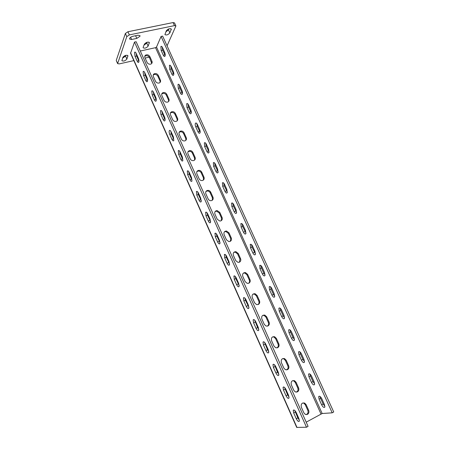 <?xml version="1.0" encoding="UTF-8"?>
<svg xmlns="http://www.w3.org/2000/svg" width="450" height="450" viewBox="0 0 450 450"><rect width="100%" height="100%" fill="white"/><g stroke="black" fill="none" stroke-linecap="round" stroke-linejoin="round"><path stroke-width="0.67" d="M143.106 71.707L143.572 75.538L145.721 80.364C146.357 81.658 146.903 82.046 147.352 81.517C147.746 80.573 147.617 79.256 146.959 77.563L144.787 72.703C144.163 71.421 143.623 71.044 143.179 71.561L143.106 71.707M144.562 72.248L145.187 75.156L147.336 79.976L145.721 80.364M151.757 91.142L152.201 94.927L154.373 99.81C155.036 101.16 155.61 101.559 156.077 101.002C156.459 100.08 156.33 98.792 155.683 97.144L153.489 92.228C152.831 90.894 152.269 90.501 151.808 91.046L151.757 91.142M153.197 91.659L153.81 94.517L155.981 99.394L154.373 99.81M160.504 110.784L160.92 114.525L163.114 119.458C163.817 120.87 164.407 121.281 164.903 120.701C165.268 119.796 165.139 118.541 164.503 116.938L162.287 111.971C161.595 110.576 161.01 110.166 160.526 110.739L160.504 110.784M161.921 111.285L162.529 114.092L164.722 119.019L163.114 119.458M169.341 130.641L169.335 130.646C168.975 131.541 169.11 132.767 169.734 134.336L171.951 139.326C172.688 140.794 173.306 141.227 173.818 140.619L173.419 136.952L171.18 131.929C170.46 130.483 169.847 130.05 169.341 130.641L170.066 130.444M170.741 131.124L171.343 133.881L173.559 138.859L171.951 139.326M178.279 150.716L178.644 154.367L180.889 159.407C181.659 160.942 182.306 161.387 182.835 160.757L182.43 157.179L180.169 152.1C179.438 150.638 178.808 150.171 178.279 150.716M179.657 151.189L180.248 153.883L182.492 158.917L180.889 159.407M187.318 171.011L187.656 174.617L189.922 179.713C190.727 181.311 191.407 181.778 191.953 181.114L191.548 177.638L189.259 172.502C188.516 171.011 187.869 170.516 187.318 171.011M188.674 171.478L189.259 174.099L191.526 179.19L189.922 179.713M196.453 191.531L196.763 195.086L199.052 200.239C199.901 201.904 200.604 202.393 201.172 201.707L200.762 198.321L198.45 193.129C197.696 191.616 197.032 191.087 196.453 191.531M197.781 191.998L198.36 194.546L201.341 200.857M205.689 212.276L205.971 215.786L208.288 220.995C209.171 222.727 209.908 223.239 210.493 222.531L210.083 219.234L207.743 213.986C206.977 212.451 206.297 211.882 205.689 212.276M206.994 212.743L207.568 215.218L210.656 221.692M215.032 233.257L215.28 236.711L217.626 241.982C218.554 243.787 219.319 244.322 219.926 243.596L219.504 240.384L217.142 235.074C216.366 233.522 215.662 232.914 215.032 233.257M216.309 233.724L216.877 236.115L220.072 242.758M224.477 254.475L224.696 257.878L227.064 263.205C228.037 265.084 228.836 265.646 229.461 264.898L229.039 261.776L226.643 256.404C225.861 254.824 225.141 254.183 224.477 254.475M225.731 254.942L226.288 257.254L229.601 264.066M234.034 275.934L234.219 279.281L236.616 284.67C237.634 286.622 238.461 287.213 239.102 286.447L238.674 283.41L236.256 277.976C235.463 276.373 234.72 275.692 234.034 275.934M235.254 276.407L235.811 278.623L239.231 285.609M243.692 297.636L243.422 297.951L243.849 300.926L246.274 306.377C247.337 308.402 248.197 309.026 248.856 308.25L248.428 305.291L245.981 299.796C245.171 298.17 244.412 297.45 243.692 297.636M244.89 298.114L245.436 300.24L248.974 307.395M253.468 319.584L253.159 319.928L253.586 322.819L256.039 328.331C257.153 330.435 258.041 331.093 258.722 330.3L258.289 327.426L255.814 321.868C254.993 320.214 254.211 319.455 253.468 319.584M254.632 320.068L257.625 327.606L258.829 329.434M263.351 341.786L263.008 342.146L263.441 344.964L265.922 350.539C267.081 352.727 268.003 353.419 268.701 352.614L268.267 349.819L265.759 344.194C264.932 342.517 264.127 341.713 263.351 341.786M264.493 342.281L267.502 349.779L268.796 351.72M273.352 364.247L272.97 364.624L273.409 367.363L275.918 373.005C277.121 375.272 278.083 376.003 278.798 375.193L278.359 372.471L275.827 366.778C274.984 365.079 274.157 364.236 273.352 364.247M274.466 364.753L277.493 372.212L278.876 374.271M283.466 386.972L283.05 387.354L283.489 390.026L286.026 395.73C287.286 398.081 288.281 398.852 289.012 398.042L288.568 395.387L286.009 389.632C285.154 387.9 284.304 387.017 283.466 386.972M284.552 387.484L287.601 394.903L289.074 397.08M293.704 409.956L293.243 410.349L293.687 412.948L296.257 418.719C297.562 421.161 298.598 421.976 299.351 421.161L298.901 418.573L296.308 412.751C295.442 410.996 294.576 410.062 293.704 409.956M294.767 410.484L297.821 417.864L299.391 420.154M169.695 69.334L169.403 65.413C169.892 64.89 170.454 65.256 171.084 66.504L173.244 71.269C173.897 72.922 173.993 74.222 173.542 75.167C173.042 75.696 172.474 75.33 171.833 74.064L169.695 69.334L171.242 68.968L170.696 65.812M178.29 88.324L177.998 84.493C178.509 83.942 179.1 84.319 179.758 85.624L181.941 90.439C182.582 92.053 182.683 93.319 182.244 94.241C181.721 94.804 181.125 94.421 180.456 93.099L178.29 88.324L179.843 87.93L179.303 84.831M186.981 107.511L186.683 103.776C187.217 103.196 187.83 103.584 188.528 104.946L190.732 109.811C191.357 111.381 191.458 112.618 191.036 113.524C190.496 114.109 189.872 113.715 189.169 112.337L186.981 107.511L188.528 107.094L187.999 104.057M195.767 126.9C195.148 125.359 195.047 124.149 195.458 123.261L195.463 123.249C196.02 122.653 196.661 123.064 197.387 124.476L199.614 129.392C200.233 130.922 200.334 132.131 199.924 133.014C199.361 133.627 198.714 133.217 197.977 131.782L195.767 126.9L197.308 126.461L196.785 123.491M204.643 146.498L204.368 142.892C204.947 142.341 205.605 142.785 206.342 144.219L208.592 149.186L208.912 152.713C208.328 153.354 207.647 152.933 206.876 151.431L204.643 146.498L206.184 146.031L205.667 143.134M213.615 166.309L213.368 162.748C213.975 162.242 214.65 162.72 215.393 164.171L217.671 169.194L217.997 172.631C217.389 173.301 216.681 172.856 215.871 171.298L213.615 166.309L215.156 165.819L214.639 162.99M222.683 186.334L222.463 182.818C223.099 182.362 223.791 182.869 224.544 184.343L226.845 189.422L227.177 192.769C226.553 193.461 225.816 192.999 224.966 191.374L222.683 186.334L224.218 185.816L223.706 183.066M231.851 206.578L231.66 203.107C232.318 202.697 233.032 203.243 233.797 204.739L236.126 209.874L236.464 213.126C235.817 213.846 235.046 213.362 234.157 211.674L231.851 206.578L233.387 206.032L232.875 203.361M241.116 227.042L240.958 223.622C241.644 223.262 242.376 223.836 243.146 225.354L245.503 230.546L245.846 233.713C245.183 234.456 244.384 233.949 243.45 232.189L241.116 227.042L242.651 226.468L242.139 223.881M250.487 247.731L250.363 244.361C251.072 244.046 251.82 244.665 252.607 246.206L254.987 251.454L255.341 254.537C254.655 255.296 253.822 254.768 252.849 252.939L250.487 247.731L252.017 247.129L251.511 244.626M259.959 268.644L259.864 265.331C260.606 265.067 261.371 265.719 262.17 267.283L264.577 272.588L264.938 275.591C264.229 276.373 263.368 275.811 262.344 273.909L259.959 268.644L261.489 268.014L260.977 265.601M269.539 289.794L269.179 286.858L269.477 286.532C270.242 286.324 271.029 287.01 271.839 288.596L274.275 293.963L274.641 296.882C273.915 297.681 273.021 297.096 271.952 295.121L269.539 289.794L271.063 289.136L270.557 286.813M279.225 311.181L278.859 308.323L279.197 307.974C279.99 307.817 280.8 308.543 281.616 310.157L284.079 315.579L284.451 318.42C283.708 319.236 282.78 318.617 281.666 316.569L279.225 311.181L280.749 310.494L280.238 308.261M289.024 332.809L288.647 330.024L289.024 329.659C289.851 329.552 290.678 330.322 291.504 331.954L293.996 337.444L294.379 340.206C293.614 341.032 292.652 340.38 291.488 338.254L289.024 332.809L290.537 332.089L290.031 329.951M298.929 354.679L298.547 351.973L298.963 351.585C299.818 351.54 300.668 352.344 301.511 354.004L304.026 359.556L304.414 362.244C303.632 363.082 302.631 362.396 301.421 360.186L298.929 354.679L300.442 353.931L299.936 351.889M308.947 376.802L308.559 374.164L309.015 373.764C309.904 373.776 310.77 374.619 311.625 376.307L314.173 381.921L314.567 384.542C313.762 385.38 312.733 384.66 311.468 382.371L308.947 376.802L310.455 376.02L309.954 374.079M319.078 399.173L318.684 396.608L319.185 396.197C320.102 396.264 320.996 397.153 321.857 398.863L324.439 404.544L324.832 407.098C324.011 407.942 322.942 407.177 321.632 404.809L319.078 399.173L320.586 398.357L320.091 396.517M159.007 83.047C157.455 83.267 156.285 82.676 155.492 81.276L153.371 76.534C152.927 75.336 153.208 74.419 154.215 73.789C155.908 73.204 157.258 73.727 158.265 75.358L160.386 80.078C160.847 81.321 160.537 82.254 159.463 82.884L159.007 83.047M167.552 102.116C166.005 102.358 164.829 101.773 164.031 100.356L161.888 95.569C161.415 94.264 161.752 93.302 162.9 92.683C164.554 92.211 165.847 92.756 166.781 94.32L168.919 99.09C169.403 100.44 169.037 101.419 167.822 102.026L167.552 102.116M176.192 121.388C174.645 121.652 173.469 121.073 172.659 119.644L170.494 114.801C169.999 113.383 170.398 112.376 171.692 111.78C173.289 111.42 174.516 111.983 175.382 113.479L177.547 118.299C178.054 119.767 177.626 120.791 176.259 121.371L176.192 121.388M184.922 140.867L184.781 140.906C183.279 141.109 182.149 140.518 181.384 139.134L179.196 134.241C178.678 132.699 179.139 131.653 180.585 131.091C182.115 130.838 183.279 131.422 184.072 132.84L186.261 137.711C186.778 139.236 186.334 140.287 184.922 140.867M193.748 160.554L193.393 160.639C191.97 160.746 190.901 160.144 190.198 158.833L187.987 153.889C187.453 152.224 187.982 151.132 189.574 150.626C191.031 150.469 192.127 151.065 192.859 152.409L195.069 157.331C195.598 158.873 195.154 159.947 193.748 160.554M202.669 180.456L202.095 180.568C200.756 180.591 199.761 179.983 199.108 178.751L196.875 173.751C196.324 171.951 196.92 170.826 198.658 170.376C200.042 170.314 201.066 170.916 201.741 172.187L203.974 177.165C204.508 178.723 204.075 179.82 202.669 180.456M211.686 200.571L210.898 200.706C209.644 200.649 208.716 200.042 208.119 198.877L205.858 193.826C205.296 191.891 205.954 190.738 207.838 190.356C209.138 190.373 210.094 190.98 210.718 192.178L212.974 197.207C213.514 198.787 213.086 199.907 211.686 200.571M220.798 220.899L219.814 221.046L217.221 219.223L214.937 214.116C214.369 212.051 215.089 210.864 217.108 210.566L219.791 212.389L222.075 217.474C222.621 219.071 222.199 220.213 220.798 220.899M230.012 241.459L228.831 241.599L226.429 239.799L224.117 234.636C223.537 232.431 224.325 231.221 226.468 231.007L228.96 232.813L231.272 237.954C231.829 239.574 231.407 240.739 230.012 241.459M239.327 262.238L237.966 262.373L235.732 260.595L233.398 255.375C232.819 253.035 233.657 251.803 235.918 251.679L238.236 253.468L240.57 258.666C241.132 260.303 240.716 261.495 239.327 262.238M248.743 283.252L247.219 283.371L245.143 281.621L242.781 276.345C242.196 273.876 243.09 272.621 245.458 272.582L247.612 274.348L249.969 279.602C250.543 281.261 250.132 282.476 248.743 283.252M258.266 304.498L256.59 304.599L254.661 302.884L252.27 297.546C251.685 294.952 252.624 293.676 255.088 293.726L257.091 295.459L259.476 300.774C260.055 302.451 259.65 303.694 258.266 304.498M267.896 325.98L266.079 326.064L264.279 324.388L261.866 318.988C261.281 316.266 262.26 314.972 264.808 315.113L266.676 316.806L269.083 322.178C269.674 323.876 269.28 325.142 267.896 325.98M277.633 347.704L275.687 347.766L274.011 346.129L271.569 340.673C270.979 337.826 271.997 336.51 274.624 336.735L276.368 338.394L278.803 343.828C279.399 345.544 279.011 346.838 277.633 347.704M282.611 358.627L283.759 358.808L285.384 360.422L287.843 365.901C288.45 367.639 288.067 368.955 286.695 369.849L286.532 369.923M287.483 369.675L285.418 369.714L283.849 368.117L281.379 362.599C280.794 359.629 281.846 358.296 284.535 358.605L286.166 360.219L288.636 365.715C289.238 367.459 288.855 368.775 287.483 369.675M292.708 380.638L293.743 380.863L295.267 382.438L297.754 387.984C298.367 389.739 297.99 391.084 296.623 392.012L296.269 392.164M297.444 391.894L295.273 391.916L293.799 390.358L291.302 384.772C290.717 381.69 291.797 380.334 294.548 380.717L296.077 382.298L298.575 387.855C299.188 389.621 298.811 390.966 297.444 391.894M302.912 402.919L303.829 403.172L305.257 404.707L307.777 410.316C308.396 412.099 308.031 413.466 306.669 414.428L306.129 414.641M307.519 414.371L305.252 414.371L303.868 412.853L301.343 407.205C300.752 404.004 301.86 402.632 304.667 403.088L306.101 404.629L308.627 410.248C309.251 412.031 308.88 413.409 307.519 414.371M134.544 52.481L135.039 56.351L137.166 61.133C137.767 62.37 138.291 62.741 138.724 62.241C139.129 61.279 138.994 59.929 138.324 58.196L136.181 53.381C135.585 52.161 135.073 51.789 134.646 52.284L134.544 52.481M136.018 53.049L136.654 55.997L138.78 60.767L137.166 61.133M161.184 50.546L160.892 46.53C161.37 46.035 161.904 46.389 162.506 47.587L164.644 52.301C165.302 54 165.398 55.328 164.936 56.295C164.453 56.796 163.907 56.441 163.305 55.226L161.184 50.546L162.737 50.203L162.18 46.991M150.547 64.176C148.995 64.373 147.831 63.782 147.043 62.387L144.945 57.701C144.523 56.599 144.754 55.733 145.637 55.097C147.358 54.399 148.764 54.9 149.844 56.599L151.942 61.267C152.376 62.409 152.123 63.298 151.178 63.928L150.547 64.176M136.806 38.407L139.984 36.281L139.995 35.657L137.993 35.218L132.773 36.298C130.573 36.973 129.51 37.89 129.578 39.049L131.625 39.493L136.806 38.407L135.602 35.713M143.19 47.199L143.168 47.773C144.771 48.583 146.424 48.032 148.129 46.125L149.377 42.519C147.757 41.698 146.093 42.255 144.382 44.19L143.19 47.199M167.062 45.804L175.911 25.937L174.476 25.622L129.358 34.903L126.788 36.641L117.619 63.613L119.211 63.906L133.836 60.615M145.114 58.078L149.248 57.144M163.896 52.751L164.374 51.705M126.861 59.068L127.918 55.671C126.259 54.855 124.594 55.395 122.912 57.302L121.894 60.677C123.531 61.481 125.19 60.947 126.861 59.068L125.544 56.098L125.826 55.322M166.32 30.791L164.908 34.588C166.466 35.404 168.12 34.836 169.858 32.901L171.315 29.076C169.734 28.254 168.069 28.823 166.32 30.791M134.499 42.069L136.142 41.726L308.076 426.347L306.484 427.236L134.499 42.069L130.562 53.235L296.702 427.404L306.484 427.236M161.078 36.444L162.653 36.113L333.726 411.981L332.207 412.83L161.078 36.444L156.516 47.042L155.542 47.678L140.293 51.019M135.253 52.121L134.662 52.251M144.028 45.079L146.784 43.133L147.15 42.221M122.647 58.056L125.544 56.098M117.619 63.613L116.308 60.637L117.619 63.225M126.788 36.641L125.376 33.474L116.308 60.249M125.376 33.474L127.946 31.736L129.358 34.903M174.476 25.622L173.07 22.562L127.946 31.736M173.07 22.562L174.51 22.883L175.911 25.937M165.87 31.815L168.48 29.886L168.941 28.839M153.186 75.184L153.816 74.672C155.503 74.087 156.847 74.61 157.854 76.236L159.969 80.949L160.149 82.361M161.719 94.078L162.478 93.521C164.121 93.049 165.414 93.594 166.343 95.153L168.48 99.917L168.638 101.469M170.353 113.158L171.242 112.579C172.834 112.219 174.06 112.781 174.921 114.272L177.081 119.081L177.204 120.797M179.089 132.435L180.107 131.85C181.637 131.597 182.796 132.176 183.594 133.588L185.771 138.448L185.856 140.332M187.931 151.909L189.073 151.335C190.53 151.183 191.621 151.774 192.352 153.112L194.558 158.029L194.586 160.088M196.881 171.585L198.135 171.045C199.513 170.977 200.537 171.579 201.206 172.845L203.439 177.812L203.4 180.056M205.937 191.464L207.287 190.974C208.581 190.991 209.537 191.599 210.161 192.791L212.411 197.809L212.287 200.256M215.111 211.551L216.534 211.134L219.206 212.951L221.484 218.025L221.259 220.674M224.404 231.857L225.866 231.525L228.352 233.331L230.653 238.461L230.316 241.318M233.809 252.388L235.288 252.146L237.6 253.935L239.923 259.121L239.451 262.187M243.338 273.15L244.8 273.004L246.943 274.764L249.3 280.007C249.801 281.306 249.593 282.398 248.676 283.281M252.984 294.142L254.396 294.098L256.393 295.824L258.773 301.123C259.307 302.552 259.043 303.711 257.991 304.599M262.744 315.388L264.088 315.422L265.95 317.115L268.358 322.476C268.92 324.034 268.599 325.26 267.396 326.143M272.621 336.881L273.876 336.994L275.614 338.647L278.044 344.07C278.64 345.763 278.257 347.046 276.913 347.918M144.743 56.481L145.254 56.025C146.976 55.322 148.376 55.822 149.456 57.516L151.74 63.456M173.796 74.413L171.242 68.968M182.486 93.527L179.843 87.93M191.267 112.837L188.528 107.094M200.143 132.351L197.308 126.461M209.121 152.072L206.184 146.031M218.194 172.007L215.156 165.819M227.368 192.156L224.218 185.816M236.638 212.524L233.387 206.032M246.021 233.117L242.651 226.468M255.499 253.935L252.017 247.129M265.089 274.984L263.874 273.274L261.489 268.014M274.787 296.269L273.476 294.452L271.063 289.136M284.591 317.79L283.185 315.866L280.749 310.494M294.508 339.553L293.006 337.528L290.537 332.089M304.532 361.569L302.934 359.426L300.442 353.931M314.674 383.833L312.975 381.577L310.455 376.02M324.934 406.356L323.134 403.982L320.586 398.357M165.201 55.502L162.737 50.203M332.207 412.83L322.172 413.511L306.208 422.168M145.187 75.156L143.572 75.538M153.81 94.517L152.201 94.927M162.529 114.092L160.92 114.525M171.343 133.881L169.734 134.336M180.248 153.883L178.644 154.367M189.259 174.099L187.656 174.617M198.36 194.546L196.763 195.086M207.568 215.218L205.971 215.786M216.877 236.115L215.28 236.711M226.288 257.254L224.696 257.878M235.811 278.623L234.219 279.281M245.436 300.24L243.849 300.926M255.172 322.099L253.586 322.819M265.022 344.216L263.441 344.964M274.984 366.581L273.409 367.363M285.058 389.205L283.489 390.026M295.256 412.099L293.687 412.948M136.654 55.997L135.039 56.351M127.913 56.199L127.524 55.316M171.27 29.762L170.769 28.671M169.858 32.901L168.48 29.886M131.625 39.493L130.624 37.243M297.011 427.5L130.567 52.718M322.172 413.511L156.516 47.042M320.985 413.955L155.542 47.678M149.844 56.599L149.456 57.516M151.942 61.267L151.543 62.179M164.857 54.872L163.305 55.226M306.101 404.629L305.257 404.707M308.627 410.248L307.777 410.316M296.077 382.298L295.267 382.438M298.575 387.855L297.754 387.984M286.166 360.219L285.384 360.422M288.636 365.715L287.843 365.901M276.368 338.394L275.614 338.647M278.803 343.828L278.044 344.07M266.676 316.806L265.95 317.115M269.083 322.178L268.358 322.476M257.091 295.459L256.393 295.824M259.476 300.774L258.773 301.123M247.612 274.348L246.943 274.764M249.969 279.602L249.3 280.007M238.236 253.468L237.6 253.935M240.57 258.666L239.923 259.121M228.96 232.813L228.352 233.331M231.272 237.954L230.653 238.461M219.791 212.389L219.206 212.951M222.075 217.474L221.484 218.025M210.718 192.178L210.161 192.791M212.974 197.207L212.411 197.809M201.741 172.187L201.206 172.845M203.974 177.165L203.439 177.812M192.859 152.409L192.352 153.112M195.069 157.331L194.558 158.029M184.072 132.84L183.594 133.588M186.261 137.711L185.771 138.448M175.382 113.479L174.921 114.272M177.547 118.299L177.081 119.081M166.781 94.32L166.343 95.153M168.919 99.09L168.48 99.917M158.265 75.358L157.854 76.236M160.386 80.078L159.969 80.949M323.134 403.982L321.632 404.809M312.975 381.577L311.468 382.371M302.934 359.426L301.421 360.186M293.006 337.528L291.488 338.254M283.185 315.866L281.666 316.569M273.476 294.452L271.952 295.121M263.874 273.274L262.344 273.909M254.374 252.326L252.849 252.939M244.986 231.609L243.45 232.189M235.693 211.118L234.157 211.674M226.502 190.851L224.966 191.374M217.412 170.797L215.871 171.298M208.417 150.958L206.876 151.431M199.519 131.332L197.977 131.782M190.716 111.915L189.169 112.337M182.002 92.7L180.456 93.099M173.385 73.688L171.833 74.064M297.821 417.864L296.257 418.719M287.601 394.903L286.026 395.73M277.493 372.212L275.918 373.005M267.502 349.779L265.922 350.539M257.625 327.606L256.039 328.331M247.86 305.679L246.274 306.377M238.208 284.006L236.616 284.67M228.662 262.575L227.064 263.205M219.218 241.38L217.626 241.982M209.886 220.421L208.288 220.995M200.655 199.693L199.052 200.239M146.784 43.133L148.129 46.125M148.911 42.137L149.355 43.121M178.987 150.547L178.245 150.773M188.01 170.871L187.251 171.112M197.123 191.419L196.357 191.678M206.336 212.192L205.56 212.468M215.646 233.196L214.869 233.482M225.056 254.43L224.28 254.734M234.574 275.906L233.797 276.221M244.192 297.624L243.422 297.951M253.918 319.584L253.159 319.928M263.751 341.798L263.008 342.146M273.696 364.264L272.97 364.624M283.753 386.989L283.05 387.354M293.929 409.978L293.243 410.349M196.245 123.036L195.458 123.261M205.132 142.712L204.328 142.948M214.11 162.596L213.294 162.855M223.183 182.689L222.356 182.97M232.352 203.006L231.519 203.299M241.616 223.537L240.778 223.852M250.976 244.299L250.144 244.626M260.443 265.286L259.605 265.624M270.006 286.504L269.179 286.858M279.669 307.957L278.859 308.323M289.446 329.647L288.647 330.024M299.329 351.585L298.547 351.973M309.319 373.77L308.559 374.164M319.421 396.208L318.684 396.608M145.637 55.097L145.254 56.025M161.584 46.378L160.892 46.53M135.287 52.144L134.646 52.284M304.667 403.088L303.829 403.172M294.548 380.717L293.743 380.863M284.535 358.605L283.759 358.808M274.624 336.735L273.876 336.994M264.808 315.113L264.088 315.422M255.088 293.726L254.396 294.098M245.458 272.582L244.8 273.004M235.918 251.679L235.288 252.146M226.468 231.007L225.866 231.525M217.108 210.566L216.534 211.134M207.838 190.356L207.287 190.974M198.658 170.376L198.135 171.045M189.574 150.626L189.073 151.335M180.585 131.091L180.107 131.85M171.692 111.78L171.242 112.579M162.9 92.683L162.478 93.521M154.215 73.789L153.816 74.672M187.447 103.567L186.683 103.776M178.74 84.308L177.998 84.493M170.117 65.244L169.403 65.413M161.235 110.554L160.526 110.739M152.494 90.872L151.808 91.046M143.848 71.404L143.179 71.561"/></g></svg>
